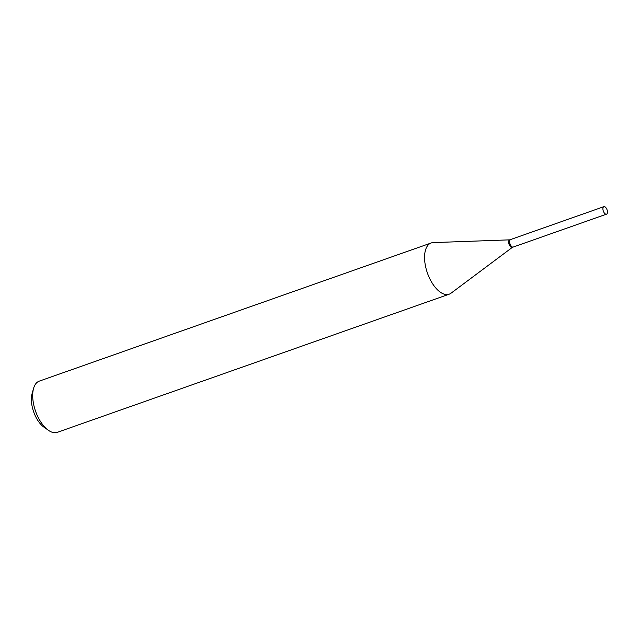 <?xml version="1.0" encoding="UTF-8"?>
<svg xmlns="http://www.w3.org/2000/svg" width="639" height="639" viewBox="0 0 639 639"><rect width="100%" height="100%" fill="white"/><g stroke="black" fill="none" stroke-linecap="round" stroke-linejoin="round"><path stroke-width="0.96" d="M603.312 207.1A3.978 1.973 -109.4 0 1 603.863 206.669A3.978 1.973 -109.4 0 1 606.794 209.137A3.978 1.973 -109.4 0 1 607.05 213.73A3.978 1.973 -109.4 0 1 606.507 214.169A3.978 1.973 -109.4 0 1 603.567 211.701A3.978 1.973 -109.4 0 1 603.312 207.1M606.507 214.169L513.213 247.053A3.978 1.973 -109.4 0 1 510.281 244.585A3.978 1.973 -109.4 0 1 510.026 239.984A3.978 1.973 -109.4 0 1 510.569 239.553L603.863 206.669M513.117 247.077A3.978 1.973 -109.4 0 1 513.029 247.117A3.978 1.973 -109.4 0 1 510.393 245.24A3.978 1.973 -109.4 0 1 510.385 239.617A3.978 1.973 -109.4 0 1 510.481 239.593M512.382 247.349L451.022 293.205A27.142 13.491 -109.4 0 1 449.177 294.196L57.318 432.331A27.142 13.491 -109.4 0 1 48.404 430.287L43.939 427.148A21.718 10.791 -109.4 0 1 36.663 418.521A21.718 10.791 -109.4 0 1 32.102 393.568L33.603 388.312A27.142 13.491 -109.4 0 1 39.267 381.132L431.125 242.996A27.142 13.491 -109.4 0 1 433.186 242.604L509.738 239.849M48.404 430.287A27.142 13.491 -109.4 0 1 39.306 419.511A27.142 13.491 -109.4 0 1 33.603 388.312M449.177 294.196A27.142 13.491 -109.4 0 1 431.173 281.368A27.142 13.491 -109.4 0 1 431.125 242.996M512.51 247.253A3.978 1.973 -109.4 0 1 512.238 247.397A3.978 1.973 -109.4 0 1 509.602 245.52A3.978 1.973 -109.4 0 1 509.595 239.897L510.385 239.617M513.029 247.117L512.238 247.397"/></g></svg>
